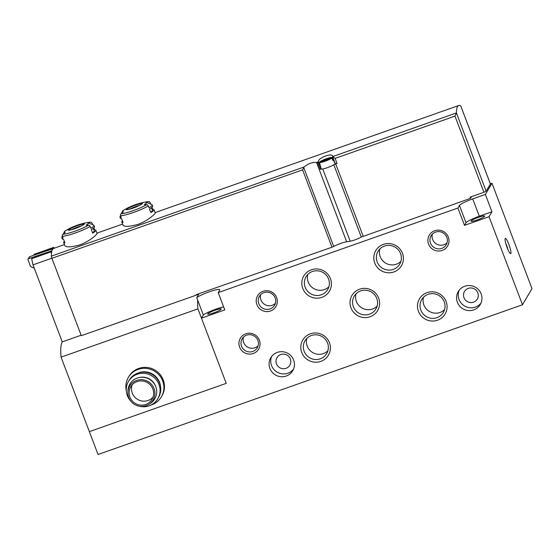 <?xml version="1.0" encoding="UTF-8"?>
<svg xmlns="http://www.w3.org/2000/svg" width="560" height="560" viewBox="0 0 560 560"><rect width="100%" height="100%" fill="white"/><g stroke="black" fill="none" stroke-linecap="round" stroke-linejoin="round"><path stroke-width="0.84" d="M207.718 313.922A7.231 1.001 -20.8 0 0 207.676 314.118A7.231 1.001 -20.8 0 0 214.795 312.48A7.231 1.001 -20.8 0 0 221.207 308.98A7.231 1.001 -20.8 0 0 214.662 310.394A7.231 1.001 -20.8 0 0 207.718 313.922M223.664 306.922A12.768 1.771 -20.8 0 0 203.329 314.979L201.46 318.15L226.233 383.355L89.362 431.634L98.042 454.489L522.487 304.766L532 288.61L491.967 183.218L490.336 183.792M508.907 244.538A8.085 1.365 70.6 0 0 505.141 238.623A8.085 1.365 70.6 0 0 506.73 246.512A8.085 1.365 70.6 0 0 510.44 253.652A8.085 1.365 70.6 0 0 508.907 244.538M522.487 304.766L489.041 216.713L491.96 211.75L485.373 194.418L491.967 183.218M485.373 194.418L472.717 198.884A12.768 1.771 -20.8 0 0 459.438 205.471L457.926 208.026L218.218 292.586L219.723 290.024A12.768 1.771 -20.8 0 0 219.793 289.681A12.768 1.771 -20.8 0 0 209.79 291.634A12.768 1.771 -20.8 0 0 196.749 297.647L199.108 293.636M203.329 314.979L196.749 297.647M293.629 360.031A12.768 12.46 -149.5 0 0 270.76 357.742A12.768 12.46 -149.5 0 0 275.443 374.955A12.768 12.46 -149.5 0 0 293.629 360.031M481.124 293.888A12.768 12.46 -149.5 0 0 458.255 291.599A12.768 12.46 -149.5 0 0 462.938 308.812A12.768 12.46 -149.5 0 0 481.124 293.888M201.46 318.15L224.798 309.918L218.218 292.586M491.96 211.75L479.304 216.216A12.768 1.771 -20.8 0 0 466.018 222.803L464.513 225.365L489.041 216.713M464.513 225.365L457.926 208.026M259.392 340.165A10.64 10.381 -149.5 0 0 241.318 336.868A10.64 10.381 -149.5 0 0 247.8 353.927A10.64 10.381 -149.5 0 0 259.392 340.165M276.661 297.661A10.64 10.381 -149.5 0 0 258.587 294.364A10.64 10.381 -149.5 0 0 265.069 311.423A10.64 10.381 -149.5 0 0 276.661 297.661M448.336 237.104A10.64 10.381 -149.5 0 0 430.262 233.807A10.64 10.381 -149.5 0 0 436.744 250.866A10.64 10.381 -149.5 0 0 448.336 237.104M329.434 342.706A14.896 14.532 -149.5 0 0 304.136 338.093A14.896 14.532 -149.5 0 0 313.208 361.977A14.896 14.532 -149.5 0 0 329.434 342.706M446.131 301.546A14.896 14.532 -149.5 0 0 420.826 296.926A14.896 14.532 -149.5 0 0 429.898 320.81A14.896 14.532 -149.5 0 0 446.131 301.546M378.651 298.095A14.896 14.532 -149.5 0 0 353.353 293.475A14.896 14.532 -149.5 0 0 362.425 317.359A14.896 14.532 -149.5 0 0 378.651 298.095M330.463 278.684A14.896 14.532 -149.5 0 0 305.158 274.064A14.896 14.532 -149.5 0 0 314.23 297.948A14.896 14.532 -149.5 0 0 330.463 278.684M402.451 253.288A14.896 14.532 -149.5 0 0 377.146 248.668A14.896 14.532 -149.5 0 0 386.225 272.552A14.896 14.532 -149.5 0 0 402.451 253.288M379.862 248.962A12.593 12.285 -149.5 0 0 400.904 261.345M400.568 253.61A12.593 12.285 -149.5 0 0 378.014 251.349A12.593 12.285 -149.5 0 0 382.627 268.324A12.593 12.285 -149.5 0 0 400.568 253.61M307.867 274.358A12.593 12.285 -149.5 0 0 328.909 286.741M328.573 279.006A12.593 12.285 -149.5 0 0 306.019 276.745A12.593 12.285 -149.5 0 0 310.639 293.72A12.593 12.285 -149.5 0 0 328.573 279.006M356.062 293.769A12.593 12.285 -149.5 0 0 377.104 306.152M376.768 298.417A12.593 12.285 -149.5 0 0 354.214 296.156A12.593 12.285 -149.5 0 0 358.834 313.131A12.593 12.285 -149.5 0 0 376.768 298.417M423.535 297.22A12.593 12.285 -149.5 0 0 444.584 309.603M444.241 301.868A12.593 12.285 -149.5 0 0 421.687 299.607A12.593 12.285 -149.5 0 0 426.307 316.582A12.593 12.285 -149.5 0 0 444.241 301.868M306.845 338.38A12.593 12.285 -149.5 0 0 327.887 350.77M327.551 343.028A12.593 12.285 -149.5 0 0 304.997 340.774A12.593 12.285 -149.5 0 0 309.617 357.749A12.593 12.285 -149.5 0 0 327.551 343.028M432.383 234.094A8.799 8.582 -149.5 0 0 447.076 242.739M446.831 237.356A8.799 8.582 -149.5 0 0 431.074 235.781A8.799 8.582 -149.5 0 0 434.301 247.639A8.799 8.582 -149.5 0 0 446.831 237.356M260.708 294.651A8.799 8.582 -149.5 0 0 275.401 303.296M275.156 297.913A8.799 8.582 -149.5 0 0 259.399 296.338A8.799 8.582 -149.5 0 0 262.626 308.196A8.799 8.582 -149.5 0 0 275.156 297.913M243.432 337.155A8.799 8.582 -149.5 0 0 258.125 345.8M257.88 340.424A8.799 8.582 -149.5 0 0 242.123 338.842A8.799 8.582 -149.5 0 0 245.35 350.7A8.799 8.582 -149.5 0 0 257.88 340.424M507.899 249.501A5.957 1.001 70.6 0 0 506.695 245.637A5.957 1.001 70.6 0 0 505.764 243.453M471.163 220.99A7.231 1.001 -20.8 0 0 471.128 221.186A7.231 1.001 -20.8 0 0 478.247 219.555A7.231 1.001 -20.8 0 0 484.652 216.048A7.231 1.001 -20.8 0 0 478.114 217.462A7.231 1.001 -20.8 0 0 471.163 220.99M477.827 292.838A7.448 7.266 -149.5 0 0 464.492 291.501A7.448 7.266 -149.5 0 0 467.222 301.539A7.448 7.266 -149.5 0 0 477.827 292.838M459.172 290.255A12.768 12.46 -149.5 0 0 480.991 303.1M290.332 358.974A7.448 7.266 -149.5 0 0 276.99 357.637A7.448 7.266 -149.5 0 0 279.72 367.682A7.448 7.266 -149.5 0 0 290.332 358.974M271.677 356.398A12.768 12.46 -149.5 0 0 293.489 369.236M197.939 308.868L61.068 357.147L89.362 431.634L226.233 383.355L197.939 308.868A89.152 15.029 -109.4 0 1 197.673 300.083M198.73 294.273L81.312 335.692L51.905 258.286L302.603 169.855L331.989 247.212L196.252 294.644L196.42 295.092M81.13 335.223L62.265 341.88A89.152 15.029 -109.4 0 0 61.068 357.147M51.877 258.195L33.005 264.852L62.265 341.88M64.442 244.594L53.655 248.395A63.833 10.759 70.6 0 0 53.137 248.675L53.676 247.394L34.293 254.233L33.67 255.29L53.137 248.675A63.833 10.759 70.6 0 0 52.444 249.494A63.833 10.759 70.6 0 0 51.912 250.761L32.445 257.376L31.668 258.692L51.051 251.853L53.053 248.458L29.715 256.69A0.854 0.833 -149.5 0 0 29.281 257.047L28.056 259.126A0.854 0.833 -149.5 0 0 28 259.833L30.541 266.532L34.307 268.289M150.724 405.139A19.152 18.69 -149.5 0 0 161.371 396.844L161.938 395.885A19.152 18.69 -149.5 0 0 163.233 379.89A19.152 18.69 -149.5 0 0 146.951 367.458A19.152 18.69 -149.5 0 0 128.933 376.453L128.366 377.412A19.152 18.69 -149.5 0 0 126.28 390.747M31.668 258.692L33.005 264.852M51.051 251.853L51.436 253.624M54.187 248.206L53.676 247.394M161.371 396.844A19.152 18.69 -149.5 0 0 162.673 380.849A19.152 18.69 -149.5 0 0 146.391 368.417A19.152 18.69 -149.5 0 0 128.366 377.412M160.531 386.428A16.17 15.778 -149.5 0 0 159.572 382.389A16.17 15.778 -149.5 0 0 137.879 373.093M139.16 406.189A17.024 16.611 -149.5 0 0 157.829 398.671L158.515 397.495A17.024 16.611 -149.5 0 0 159.67 383.278A17.024 16.611 -149.5 0 0 145.201 372.232A17.024 16.611 -149.5 0 0 129.178 380.226L128.492 381.402A17.024 16.611 -149.5 0 0 130.977 401.373M157.829 398.671A17.024 16.611 -149.5 0 0 158.984 384.454A17.024 16.611 -149.5 0 0 144.508 373.401A17.024 16.611 -149.5 0 0 128.492 381.402M155.876 386.967A13.755 13.426 -149.5 0 0 139.671 377.433M154.21 383.705A13.615 13.286 -149.5 0 0 143.332 377.3M148.876 404.341L150.283 403.445A14.469 14.119 -149.5 0 0 155.778 386.701A14.469 14.119 -149.5 0 0 140.154 377.356A14.469 14.119 -149.5 0 0 127.974 390.313L127.876 391.979A13.615 13.286 -149.5 0 0 148.876 404.341A13.615 13.286 -149.5 0 0 139.342 379.785A13.615 13.286 -149.5 0 0 127.876 391.979M152.859 389.004A12.341 12.047 -149.5 0 0 130.753 386.785A12.341 12.047 -149.5 0 0 135.275 403.424A12.341 12.047 -149.5 0 0 152.859 389.004M132.125 384.902A12.341 12.047 -149.5 0 0 152.999 397.194M150.752 204.148L150.206 202.706A1.701 1.582 89.8 0 0 148.533 201.663A63.833 59.325 89.8 0 0 145.691 202.153A12.943 1.792 159.2 0 1 146.447 202.258A12.943 1.792 159.2 0 1 144.256 204.589A63.833 48.566 -120.2 0 1 146.762 204.666A15.96 2.212 159.2 0 1 121.072 213.724A1.701 1.582 89.8 0 0 120.554 215.733L121.233 217.532A17.234 2.387 159.2 0 1 119.952 217.14A17.234 2.387 159.2 0 1 119.994 216.769L120.519 215.628M121.072 213.724A63.833 59.325 89.8 0 1 123.417 211.939A12.943 1.792 159.2 0 1 122.486 211.365A12.943 1.792 159.2 0 1 124.852 209.503A63.833 48.566 -120.2 0 0 124.39 209.769A63.833 48.566 -120.2 0 0 122.836 210.728A1.701 1.295 -120.2 0 0 122.332 211.701M155.204 212.891C155.799 213.549 147.525 221.032 138.005 224.371C129.409 226.709 124.404 226.954 122.997 225.127L121.793 221.984A17.234 2.387 159.2 0 1 122.493 220.836M146.447 202.258L151.9 204.645A17.234 2.387 159.2 0 1 152.173 204.897A17.234 2.387 159.2 0 1 148.981 207.746L148.302 205.947A1.701 1.295 -120.2 0 0 146.762 204.666M151.97 207.347L152.733 209.349A17.234 2.387 159.2 0 1 154.014 209.748A17.234 2.387 159.2 0 1 150.822 212.59L149.478 209.048A17.234 2.387 -20.8 0 0 152.67 206.199L152.173 204.897M119.952 217.14L120.449 218.442A17.234 2.387 -20.8 0 0 121.73 218.834L123.074 222.376A17.234 2.387 159.2 0 1 121.793 221.984M28.056 259.126A0.854 0.833 -149.5 0 1 28.49 258.769L51.912 250.761A63.833 10.759 70.6 0 0 51.359 256.137A2.128 0.357 70.6 0 0 51.905 258.286M321.643 169.078L320.208 169.302L317.8 162.96L316.519 162.421C312.284 162.127 308.133 163.653 304.073 166.992L302.603 169.855M316.855 162.484L318.367 161.63C317.996 157.633 333.382 152.215 332.605 156.611L332.507 156.037M490.343 183.883L460.656 105.735A63.833 10.759 70.6 0 0 458.717 105.511A63.833 10.759 70.6 0 0 456.414 112.938L332.605 156.611L335.132 158.382L454.986 116.102L483.924 192.276L470.078 197.155L470.526 198.338L361.277 237.048A7.231 1.001 159.2 0 1 350.196 241.206L346.661 241.759A8.939 1.239 159.2 0 0 333.704 246.47L331.989 247.212M93.821 227.857L94.584 229.859A17.234 2.387 159.2 0 1 95.865 230.258L97.062 233.401C97.65 234.059 89.376 241.542 79.856 244.881C71.26 247.219 66.255 247.471 64.848 245.637L63.644 242.494A17.234 2.387 159.2 0 1 64.344 241.353M92.61 224.658L92.057 223.216A1.701 1.582 89.8 0 0 90.384 222.173A63.833 59.325 89.8 0 0 87.542 222.663A12.943 1.792 159.2 0 1 88.298 222.775A12.943 1.792 159.2 0 1 86.107 225.099A63.833 48.566 -120.2 0 1 88.613 225.176A15.96 2.212 159.2 0 1 62.923 234.241A1.701 1.582 89.8 0 0 62.405 236.243L63.084 238.042A17.234 2.387 159.2 0 1 61.803 237.65A17.234 2.387 159.2 0 1 61.845 237.279L62.37 236.138M62.923 234.241A63.833 59.325 89.8 0 1 65.268 232.449A12.943 1.792 159.2 0 1 64.337 231.875A12.943 1.792 159.2 0 1 66.703 230.02A63.833 48.566 -120.2 0 0 66.248 230.279A63.833 48.566 -120.2 0 0 64.687 231.238A1.701 1.295 -120.2 0 0 64.183 232.211M88.298 222.775L93.751 225.162A17.234 2.387 159.2 0 1 94.024 225.407A17.234 2.387 159.2 0 1 90.832 228.256L90.153 226.457A1.701 1.295 -120.2 0 0 88.613 225.176M95.865 230.258A17.234 2.387 159.2 0 1 92.673 233.1L91.329 229.558A17.234 2.387 -20.8 0 0 94.521 226.709L94.024 225.407M61.803 237.65L62.3 238.952A17.234 2.387 -20.8 0 0 63.581 239.344L64.925 242.893A17.234 2.387 159.2 0 1 63.644 242.494M334.432 164.43L337.057 163.436L335.132 158.382M318.269 161.987L317.8 162.96M456.323 113.288L454.986 116.102M490.378 183.974L486.136 191.177L483.924 192.276M335.314 163.737L337.057 163.436M321.146 168.658A7.658 1.064 -20.8 0 0 321.069 168.763L318.367 161.63M320.208 169.302L321.069 168.763M470.526 198.338L471.527 196.651M71.4 229.698A8.295 1.148 159.2 0 1 77.714 227.017A8.295 1.148 159.2 0 1 81.571 225.834M93.996 230.118L94.584 229.859M93.296 228.284L94.276 230.86A15.533 2.149 159.2 0 1 92.533 232.722M129.549 209.188A8.295 1.148 159.2 0 1 135.856 206.507A8.295 1.148 159.2 0 1 139.72 205.324M152.145 209.608L152.733 209.349M151.445 207.767L152.425 210.35A15.533 2.149 159.2 0 1 150.682 212.212M326.956 160.104L331.765 158.109A6.853 0.952 159.2 0 1 325.024 161.252A6.853 0.952 159.2 0 1 319.431 162.463L326.956 160.104M319.802 161.819A6.853 0.952 159.2 0 1 326.543 158.676A6.853 0.952 159.2 0 1 332.143 157.472L319.802 161.819M331.765 158.109L332.955 160.552A7.091 0.98 -20.8 0 0 333.333 160.16A7.091 0.98 -20.8 0 0 333.368 159.957L335.139 163.611A7.448 1.029 159.2 0 1 335.104 163.828A7.448 1.029 159.2 0 1 327.908 167.468A7.448 1.029 159.2 0 1 321.216 168.903L320.11 164.99A7.091 0.98 -20.8 0 0 320.159 165.06L319.431 162.463M332.143 157.472L333.326 159.908L332.745 160.118M324.66 160.916L324.394 160.202M327.726 159.537L327.558 159.089M324.989 160.804L324.618 159.824M479.304 216.216L472.717 198.884M466.018 222.803L459.438 205.471M135.275 204.729A8.785 1.218 159.2 0 1 140.882 204.715A8.785 1.218 159.2 0 1 126.742 209.699A8.785 1.218 159.2 0 1 135.275 204.729M124.39 209.769A63.833 63.833 0 0 1 146.916 201.81A15.96 2.212 159.2 0 1 148.533 201.663M148.302 205.947A17.234 2.387 159.2 0 1 120.554 215.733M51.359 256.137L304.073 166.992M77.126 225.239A8.785 1.218 159.2 0 1 83.706 223.573A8.785 1.218 159.2 0 1 78.029 227.458A8.785 1.218 159.2 0 1 67.942 230.013A8.785 1.218 159.2 0 1 77.126 225.239M66.248 230.279A63.833 63.833 0 0 1 88.767 222.327A15.96 2.212 159.2 0 1 90.384 222.173M90.153 226.457A17.234 2.387 159.2 0 1 62.405 236.243M335.706 163.912L363.167 236.208M316.519 162.421L346.661 241.759M322.756 168.973L350.196 241.206M303.709 167.51L333.704 246.47M456.414 112.938L486.136 191.177M333.837 164.808L361.277 237.048M28.49 258.769L29.715 256.69M68.537 230.139A8.295 1.148 159.2 0 1 77.217 225.722A8.295 1.148 159.2 0 1 84.007 224.259M126.686 209.629A8.295 1.148 159.2 0 1 135.366 205.212A8.295 1.148 159.2 0 1 142.149 203.749M146.916 201.81L148.736 201.649M154.014 209.748L155.211 212.891M96.957 233.121L122.591 224.084M155.106 212.611L458.717 105.511M88.767 222.327L90.587 222.159M460.705 105.784L490.385 183.918M335.3 163.793L332.633 156.772M84.056 224.336L83.524 224.679C81.277 226.205 77.532 227.794 72.282 229.453C66.997 230.727 68.95 229.915 68.453 230.118L68.544 230.23M64.337 231.875L63.434 233.835M142.205 203.826L141.673 204.169C139.426 205.695 135.681 207.284 130.431 208.943C125.146 210.217 127.099 209.405 126.602 209.608L126.693 209.72M122.486 211.365L121.583 213.325"/></g></svg>
